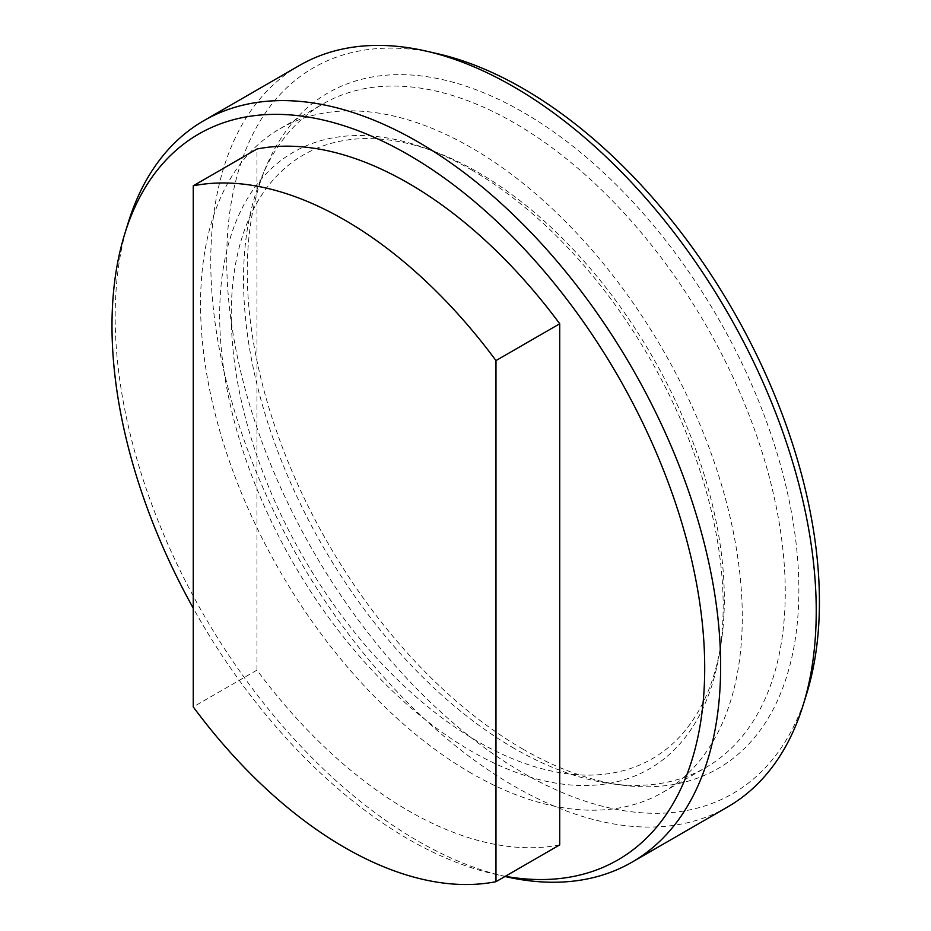 <?xml version="1.0" encoding="UTF-8"?>
<svg xmlns="http://www.w3.org/2000/svg" width="931" height="931" viewBox="0 0 931 931"><rect width="100%" height="100%" fill="white"/><g stroke="black" fill="none" stroke-linecap="round" stroke-linejoin="round"><path stroke-width="0.7" stroke-dasharray="4.66 3.49" d="M523.071 749.199A390.054 225.197 60 0 1 265.929 167.056A390.054 225.197 60 0 1 523.071 112.232A390.054 225.197 60 0 1 794.166 528.633A390.054 225.197 60 0 1 622.827 785.229A390.054 225.197 60 0 1 523.071 749.199M514.389 748.489A383.06 221.159 60 0 1 261.867 176.797A383.06 221.159 60 0 1 322.871 103.981A383.06 221.159 60 0 1 514.389 122.95A383.06 221.159 60 0 1 764.642 460.508A383.06 221.159 60 0 1 705.919 767.458A383.06 221.159 60 0 1 612.365 783.879A383.06 221.159 60 0 1 514.389 748.489M471.423 773.3A383.06 221.159 60 0 1 221.182 435.743A383.06 221.159 60 0 1 279.894 128.792A383.06 221.159 60 0 1 471.423 147.761A383.06 221.159 60 0 1 721.665 485.319A383.06 221.159 60 0 1 662.953 792.269A383.06 221.159 60 0 1 471.423 773.3M477.801 172.165A348.66 201.305 60 0 1 720.78 645.311A348.66 201.305 60 0 1 477.801 741.53A348.66 201.305 60 0 1 232.145 339.198A348.66 201.305 60 0 1 436.08 152.195A348.66 201.305 60 0 1 477.801 172.165M471.423 169.838A356.014 205.553 60 0 1 719.535 652.968A356.014 205.553 60 0 1 471.423 751.224A356.014 205.553 60 0 1 220.589 340.397A356.014 205.553 60 0 1 428.83 149.449A356.014 205.553 60 0 1 471.423 169.838M505.312 876.304A419.113 241.979 60 0 1 494.373 874.081A419.113 241.979 60 0 1 408.348 839.157A419.113 241.979 60 0 1 193.252 608.164M505.777 876.676A428.12 247.181 60 0 1 417.903 840.996A428.12 247.181 60 0 1 128.21 222.707M727.565 807.002A428.12 247.181 60 0 1 513.505 785.799A428.12 247.181 60 0 1 233.821 408.534A428.12 247.181 60 0 1 299.445 65.473M806.665 693.781A419.113 241.979 60 0 1 523.071 772.916A419.113 241.979 60 0 1 229.922 311.676A419.113 241.979 60 0 1 437.046 53.579M559.717 844.894A384.259 221.857 60 0 1 256.979 670.111L193.252 706.908M256.979 670.111L256.979 149.007M261.867 176.797L265.929 167.056M279.894 128.792L322.871 103.981M720.78 645.311L719.535 652.968M494.373 874.081L504.974 876.49M436.08 152.195L428.83 149.449M662.953 792.269L705.919 767.458M612.365 783.879L622.827 785.229"/><path stroke-width="1.4" d="M193.252 608.164A419.113 241.979 60 0 1 124.754 233.879A419.113 241.979 60 0 1 408.348 154.744A419.113 241.979 60 0 1 700.601 608.909A419.113 241.979 60 0 1 505.312 876.304M124.754 233.879L128.21 222.707A428.12 247.181 60 0 1 203.842 120.658A428.12 247.181 60 0 1 417.903 141.861A428.12 247.181 60 0 1 697.598 519.137A428.12 247.181 60 0 1 631.963 862.199A428.12 247.181 60 0 1 505.777 876.676L504.974 876.49M203.842 120.658L299.445 65.473A428.12 247.181 60 0 1 425.63 50.984A428.12 247.181 60 0 1 513.505 86.676A428.12 247.181 60 0 1 803.197 704.965A428.12 247.181 60 0 1 727.565 807.002L631.963 862.199M425.63 50.984L437.046 53.579A419.113 241.979 60 0 1 523.071 88.515A419.113 241.979 60 0 1 806.665 693.781L803.197 704.965M193.252 185.804A384.259 221.857 60 0 1 344.61 219.995A384.259 221.857 60 0 1 495.979 360.576L559.717 323.779A384.259 221.857 60 0 0 408.348 183.198A384.259 221.857 60 0 0 256.979 149.007L193.252 185.804L193.252 706.908A384.259 221.857 60 0 0 495.979 881.692L495.979 360.576M559.717 323.779L559.717 844.894L495.979 881.692"/></g></svg>
